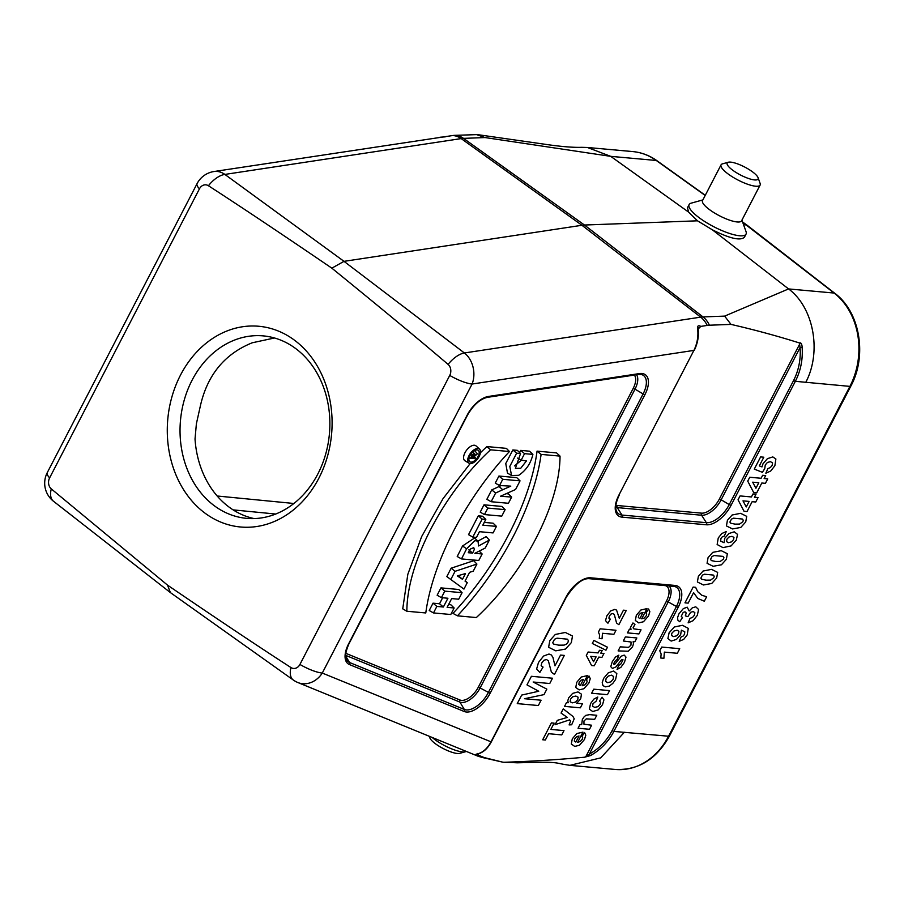 <?xml version="1.0" encoding="UTF-8"?>
<svg xmlns="http://www.w3.org/2000/svg" width="904" height="904" viewBox="0 0 904 904"><rect width="100%" height="100%" fill="white"/><g stroke="black" fill="none" stroke-linecap="round" stroke-linejoin="round"><path stroke-width="1.36" d="M448.079 364.391A8.249 6.735 95.2 0 1 449.74 375.42L299.925 664.451A8.249 6.735 95.2 0 1 290.941 667.547C259.73 647.4 218.598 619.929 167.534 585.137L51.291 488.906A8.249 6.735 95.2 0 1 49.63 477.866L199.445 188.834A8.249 6.735 95.2 0 1 208.428 185.738C239.628 205.897 280.771 233.368 331.836 268.16C380.46 307.676 419.196 339.757 448.079 364.391A22.905 11.413 -52.7 0 1 464.385 352.967L700.679 317.146A42.759 22.091 -53.3 0 1 703.018 316.92L584.459 225.028L697.492 220.813L712.329 229.797C729.63 238.475 740.331 240.961 744.399 237.266L746.037 234.102A32.069 8.294 27.4 0 0 746.026 231.593L741.924 220.135M331.836 268.16L344.006 261.346L581.95 225.277A45.81 23.673 -53.3 0 1 584.459 225.028L463.503 138.368A22.905 18.103 -92.1 0 0 454.712 135.351L477.38 134.606L546.445 144.482C561.542 146.651 573.339 147.601 581.837 147.318M208.428 185.738A22.905 12.249 -53.9 0 1 224.87 174.427L344.006 261.346L464.385 352.967A22.905 17.379 -98.6 0 1 472.091 384.031A22.905 5.921 -152.6 0 1 449.74 375.42M167.534 585.137L170.381 592.583L293.28 680A22.905 11.594 -54.6 0 1 290.941 667.547M53.472 501.234A22.905 12.068 -52 0 1 51.291 488.906M477.933 753.857L478.51 755.236C475.651 754.67 475.199 754.252 477.188 753.981C482.623 752.738 487.199 748.749 490.917 742.026L565.938 597.284A24.182 12.498 -53.3 0 1 590.606 577.803L674.972 585.43A24.182 12.498 -53.3 0 1 678.136 607.431L613.872 731.415L668.564 736.229L849.907 386.381L795.35 381.318L731.076 505.302A24.182 12.498 -53.3 0 1 706.408 524.783L622.054 517.144A24.182 12.498 -53.3 0 1 618.878 495.143L693.91 350.402C697.289 343.441 698.521 336.209 697.628 328.706C697.266 325.847 698.329 325.067 700.815 326.389L707.222 325.417A39.697 20.509 -53.3 0 1 709.403 325.214A22.905 18.103 -92.1 0 0 703.018 316.92L724.624 316.117L788.57 288.93L712.329 229.797M700.815 326.389L698.204 328.932M799.396 342.944C801.023 342.413 801.938 343.882 802.142 347.339L800.074 347.565L721.166 499.799L729.257 504.59L793.531 380.607C798.729 370.369 800.91 359.363 800.074 347.565L799.396 342.944C777.078 335.926 754.286 329.745 731.008 324.4L709.403 325.214M468.927 458.622A6.622 3.424 126.7 0 0 470.136 458M474.984 450.96A6.622 3.424 126.7 0 0 475.052 450.395M479.538 449.118L476.058 445.921A9.289 4.802 126.7 0 0 474.442 445.243A9.289 4.802 126.7 0 0 465.537 451.717A9.289 4.802 126.7 0 0 464.984 460.791L469.029 463.21A8.803 4.554 126.7 0 0 477.741 458.735A8.803 4.554 126.7 0 0 479.538 449.118A8.803 4.554 126.7 0 0 478.001 448.474A8.803 4.554 126.7 0 0 469.029 455.559A8.803 4.554 126.7 0 0 469.029 463.21M537.055 451.13C530.535 501.754 497.415 566.22 452.949 613.375L457.424 615.827L476.34 617.556C523.834 573.599 559.938 504.308 560.028 456.113L556.604 452.904L537.055 451.13L541.101 454.396C534.343 504.895 501.562 568.74 457.424 615.827M509.46 451.537L490.544 449.808C443.05 493.765 406.947 563.056 406.856 611.251L425.784 612.957C432.541 562.469 465.323 498.624 509.46 451.537L506.387 448.361L486.849 446.565L480.419 452.734M470.159 463.571L442.994 498.703L421.648 536.581L407.828 574.3L402.732 608.833L406.856 611.251M532.897 454.396L524.557 453.65L521.19 460.136L526.422 460.95L520.727 468.283L515.393 468.34L520.546 453.548L517.37 450.35L512.862 449.943L505.754 463.537L507.483 473.086L511.54 475.504L518.715 475.323C526.083 470.374 530.806 463.402 532.897 454.396L529.518 451.186L520.715 450.395L519.585 452.576M521.438 460.17L514.489 465.91M511.653 497.064L500.432 496.262L515.574 489.482L520.049 480.86L516.772 477.651L498.929 476.035L495.256 483.109L499.528 485.538L510.794 486.137L502.748 489.731L499.053 486.533L491.731 489.911L486.872 499.29L491.132 501.72L508.421 503.279L511.653 497.064L508.364 493.866L506.15 493.708M500.986 485.674L499.053 486.533M484.002 504.816L480.216 512.139L484.476 514.568L501.765 516.127L505.133 509.641L501.856 506.432L484.002 504.816L487.844 508.071L484.476 514.568M496.443 526.399L482.826 525.167L485.81 519.416L482.521 516.218L478.295 515.834L468.532 534.659L472.803 537.089L476.476 537.428L479.448 531.688L493.064 532.919L496.443 526.399L493.155 523.201L484.261 522.399M489.335 540.106L478.578 545.959L478.013 541.18L474.837 540.626L466.622 548.773L461.481 558.921L478.77 560.491L482.148 553.971L474.849 553.316L485.222 548.039L489.335 540.106L486.216 536.592L477.933 541.101M478.013 541.18L474.555 537.982L462.543 545.993L457.221 556.502L461.481 558.921M442.644 597.759L439.536 603.759L433.027 603.171L429.219 610.516L433.491 612.935L450.78 614.505L454.147 607.985L450.87 604.787L448.565 604.584M454.147 607.985L447.13 607.352L451.672 598.584L458.701 599.216L462.08 592.696L458.791 589.498L440.949 587.882L437.14 595.227L441.412 597.657L447.921 598.245L443.367 607.013L436.858 606.426L433.027 603.171M446.813 576.582L463.944 589.092L467.255 582.707L465.04 581.114L469.605 572.311L473.221 571.192L476.916 564.062L473.719 560.706L451.152 568.198L446.813 576.582L463.944 589.092M743.517 224.576L746.919 225.085L834.833 293.314A4.576 2.35 127.8 0 0 834.121 293.054L742.715 222.327M702.894 199.897L691.164 203.163A32.069 8.294 27.4 0 0 689.108 204.598L687.469 207.75L688.611 212.112L697.492 220.813M688.611 212.112L610.72 156.347L485.109 137.566L463.503 138.368A42.759 22.091 126.7 0 0 461.164 138.594A22.905 17.379 -98.6 0 0 452.542 135.555L213.965 171.534A22.905 22.905 0 0 0 197.072 183.636A22.905 5.921 -152.6 0 0 199.445 188.834M476.318 134.538L485.109 137.566M705.188 195.467L656.27 160.471L610.72 156.347L587.408 147.476L581.837 147.329M454.712 135.351A39.697 20.509 126.7 0 0 452.542 135.555M802.142 347.339C802.944 359.498 800.673 370.832 795.35 381.318L793.531 380.607M805.746 382.392C822.03 351.599 813.532 307.315 788.57 288.93L834.121 293.054A68.614 56.003 -84.8 0 1 849.907 386.381A4.576 1.186 -152.6 0 0 850.822 386.155C867.399 355.735 860.02 311.869 834.833 293.314M724.624 316.117L731.008 324.4M478.51 755.236L483.391 757.236A39.697 20.509 126.7 0 0 485.165 757.801L502.952 762.208L517.325 762.806L541.914 762.23C556.367 762.343 557.033 763.055 563.35 764.287L569.904 765.349L600.697 757.88L624.404 732.24M612.053 730.703L613.872 731.415C608.403 741.766 600.629 749.811 590.549 755.541L584.662 757.213L589.306 754.162C599.115 748.67 606.686 740.851 612.053 730.703L676.316 606.731A22.464 11.605 126.7 0 0 674.44 586.459A22.464 11.605 126.7 0 0 673.672 586.323M504.036 762.275C530.524 761.428 557.395 759.744 584.662 757.213M502.952 762.208L481.809 757.371A22.905 19.142 -76.7 0 0 485.165 757.801M445.446 136.764L446.124 136.527M254.126 518.58A91.609 74.772 95.2 0 1 195.027 439.005L196.383 423.795L200.292 406.258C207.219 375.171 224.52 354.018 252.193 342.797L274.511 337.983M697.628 328.706A1.831 0.859 -6.7 0 1 698.227 329.237L698.261 328.197M698.25 328.208L698.916 327.553M590.549 755.541A1.831 0.599 -119.2 0 1 589.306 754.162L668.214 601.928L678.136 607.431M618.878 495.143L693.91 350.402L472.091 384.031L322.276 673.062L491.279 741.924C487.595 748.67 483.052 752.693 477.64 753.981A1.831 1.412 -101.6 0 1 477.188 753.981M445.276 136.854L440.734 137.171A1.831 0.588 84 0 0 440.734 137.171L439.683 137.306M443.367 607.013L439.536 603.759M436.858 606.426L433.491 612.935M462.08 592.696L444.791 591.137L440.949 587.882M444.791 591.137L441.412 597.657M462.498 579.317L457.3 575.893L465.481 573.577L462.498 579.317L458.26 575.622M467.255 582.707L465.198 580.797M476.916 564.062L455.051 571.328L451.152 568.198M455.051 571.328L451.017 579.125M472.622 553.112L468.283 552.717L470.385 549.022L473.752 547.643L474.329 549.395L472.622 553.112L468.814 549.869M466.611 548.796L462.543 545.993M482.148 553.971L479.199 551.101M485.81 519.416L482.137 519.088L478.295 515.834M482.137 519.088L472.803 537.089M505.133 509.641L487.844 508.071M520.049 480.86L502.76 479.289L499.528 485.538M502.76 479.289L498.929 476.035M502.748 489.731L495.652 493.008L491.731 489.911M495.652 493.008L491.132 501.72M520.546 453.548L516.636 453.186L512.862 449.943M516.636 453.186L509.811 466.407L511.54 475.504M524.557 453.65L520.715 450.395M521.19 460.136L517.596 458.102M490.544 449.808L486.849 446.565M560.028 456.113L541.101 454.396M477.188 449.932A7.108 3.672 126.7 0 0 469.944 455.661A7.108 3.672 126.7 0 0 469.639 461.605A7.108 3.672 126.7 0 0 476.973 458.226A7.108 3.672 126.7 0 0 478.114 450.226A7.108 3.672 126.7 0 0 477.188 449.932M474.317 456.656L475.414 457.718L471.425 457.356L472.125 456.011A1.537 0.791 -53.3 0 1 473.888 454.836A1.537 0.791 -53.3 0 1 473.888 456.17L473.244 457.424L471.911 456.43M475.414 457.718L474.928 458.667L470.611 458.271L472.125 455.345A2.113 1.096 -53.3 0 1 474.656 453.797A2.113 1.096 -53.3 0 1 474.317 455.978L477.414 453.864L474.679 450.587M477.414 453.864L473.244 457.424M470.611 458.271L469.199 457.469M204.892 513.065A100.773 82.241 95.2 0 1 212.18 338.774A100.773 82.241 95.2 0 1 331.994 428.089A100.773 82.241 95.2 0 1 204.892 513.065M232.283 341A91.609 74.772 -84.8 0 0 180.698 418.269A91.609 74.772 -84.8 0 0 214.225 505.686A91.609 74.772 -84.8 0 0 246.702 518.365A91.609 74.772 -84.8 0 0 329.418 433.863A91.609 74.772 -84.8 0 0 263.211 335.881A91.609 74.772 -84.8 0 0 232.283 341M732.602 170.121A17.402 4.509 27.4 0 0 750.173 179.015A17.402 4.509 27.4 0 0 758.06 177.681A17.402 4.509 27.4 0 0 744.693 167.037A17.402 4.509 27.4 0 0 728.285 162.245A17.402 4.509 27.4 0 0 732.602 170.121M728.285 162.245L722.477 163.861A21.99 5.684 27.4 0 0 721.064 164.844A21.99 5.684 27.4 0 0 727.923 173.817A21.99 5.684 27.4 0 0 747.698 184.269A21.99 5.684 27.4 0 0 760.106 185.083A21.99 5.684 27.4 0 0 760.094 183.354L758.06 177.681M721.064 164.844L702.532 200.586A21.99 5.684 27.4 0 0 709.403 209.558A21.99 5.684 27.4 0 0 729.166 220.011A21.99 5.684 27.4 0 0 741.574 220.825L760.106 185.083M689.108 204.598A32.069 8.294 27.4 0 0 699.12 217.683A32.069 8.294 27.4 0 0 727.957 232.916A32.069 8.294 27.4 0 0 746.037 234.102M466.272 751.394A21.99 5.684 -152.6 0 1 465.47 751.744L459.661 753.36A17.402 4.509 -152.6 0 1 443.254 748.568A17.402 4.509 -152.6 0 1 429.886 737.924L429.298 736.274M465.47 751.744A21.99 5.684 -152.6 0 1 432.157 737.449M765.846 473.21L767.869 468.588L770.321 467.583L772.152 465.424L772.547 462.893L770.423 461.661L767.439 462.43L765.281 464.938L764.739 468.611L762.4 472.317L754.286 469.108L760.603 456.916L763.823 457.209L759.315 465.91L761.993 466.905L763.044 463.707L767.406 458.656L772.818 456.916L775.881 458.995L774.875 465.718L770.728 471.018L765.846 473.21M762.66 475.289L765.677 475.56L764.129 478.544L767.745 478.871L765.428 483.335L761.812 483.007L756.716 492.849L753.71 492.578L747.732 481.12L749.744 477.244L761.111 478.272L762.66 475.289M758.795 482.736L752.67 482.182L755.936 488.262L758.795 482.736M752.976 493.968L755.993 494.239L754.444 497.223L758.06 497.55L755.744 502.014L752.139 501.686L747.032 511.528L744.026 511.257L738.048 499.799L740.06 495.923L751.427 496.951L752.976 493.968M749.122 501.415L742.986 500.861L746.252 506.941L749.122 501.415M726.251 531.563L724.307 536.061L722.352 536.773L720.929 538.524L720.635 541.078L724.047 542.716L724.748 538.298L728.952 533.507L734.251 531.823L737.54 534.388L736.319 540.095L731.11 545.903L722.974 547.621L717.143 544.536L718.251 537.993L721.742 533.552L726.251 531.563M693.594 592.651L688.159 603.126L684.972 602.844L693.142 587.08L695.628 587.306L697.685 591.645L701.786 595.239L706.634 596.764L704.329 601.216L697.809 598.471L693.594 592.651M688.125 622.856L690.034 618.347L692.577 617.387L694.419 615.183L694.86 612.709L693.187 611.533L690.656 612.279L687.865 616.63L685.334 615.861L686.204 612.957L685.017 611.816L683.198 612.415L681.221 616.359L682.486 617.534L679.74 621.737L677.842 620.155L677.604 617.534L678.904 613.895L683.345 608.595L687.209 607.172L689.176 610.98L692.362 607.816L695.786 606.821L698.611 609.499L697.289 615.398L693.085 620.686L688.125 622.856M646.97 608.607L641.693 618.799L644.303 618.008L646.27 615.726L646.71 614.087L645.964 612.991L648.575 608.98L649.829 611.68L648.507 615.974L643.478 621.737L638.744 622.901L635.32 620.494L636.326 615.296L640.823 610.042L646.97 608.607M623.455 610.177L626.269 610.437L618.878 624.687L616.573 623.025L614.313 614.505L612.889 613.5L610.957 614.087L609.364 616.053L608.889 618.133L610.336 619.172L607.929 623.206L605.51 620.607L606.9 615.726L610.72 610.912L614.788 609.398L616.562 610.098L619.274 618.257L623.455 610.177M639.874 618.562L643.026 612.483L640.552 613.206L638.766 615.262L638.348 617.534L639.874 618.562M679.198 641.32L681.141 636.834L683.085 636.111L684.52 634.337L684.791 631.817L681.401 630.167L680.655 634.653L676.486 639.399L671.163 641.083L667.898 638.506L669.096 632.823L674.316 627.003L682.475 625.297L688.294 628.37L687.176 634.936L683.695 639.388L679.198 641.32M632.958 622.958L634.947 624.461L633.06 627.805L633.84 628.856L641.038 629.862L638.936 633.93L627.478 632.89L629.433 629.116L631.06 629.263L630.45 627.376L632.958 622.958M600.12 628.811L615.997 630.246L613.895 634.314L602.471 633.275L602.041 638.744L599.295 638.495L599.612 634.902L598.414 632.111L600.12 628.811M625.387 636.924L636.845 637.964L634.879 641.738L633.173 641.58L633.467 643.919L632.506 646.857L628.212 651.242L618.133 650.903L620.246 646.846L628.585 647.354L630.969 645.14L631.048 642.009L623.274 640.992L625.387 636.924M663.898 658.304L660.779 658.022L661.14 653.954L659.773 650.801L661.717 647.061L679.718 648.688L677.333 653.287L664.384 652.123L663.898 658.304M592.301 643.478L593.883 640.427L607.488 647.219L605.94 650.213L592.301 643.478M599.488 650.292L602.154 650.53L600.787 653.163L603.974 653.456L601.928 657.389L598.742 657.106L594.244 665.785L591.589 665.547L586.323 655.434L588.097 652.021L598.132 652.925L599.488 650.292M617.082 669.468L618.731 665.355L620.63 664.417L623.037 659.818L621.782 659.445L615.974 666.869L612.449 668.463L610.765 666.655L612.279 661.671L615.477 657.061L618.844 655.151L617.387 659.027L614.505 661.807L613.646 664.135L614.776 664.293L621.297 656.157L624.212 655.095L626.009 657.095L624.427 662.429L620.901 667.31L617.082 669.468M596.086 656.869L590.674 656.372L593.555 661.739L596.086 656.869M560.559 655.072L564.322 655.423L554.468 674.429L551.395 672.203L548.378 660.847L546.479 659.502L543.892 660.293L541.767 662.914L541.134 665.683L543.067 667.073L539.857 672.44L536.637 668.971L538.49 662.474L543.587 656.044L549.01 654.033L551.372 654.971L552.932 657.377L554.977 665.841L560.559 655.072M587.408 675.604L582.131 685.786L584.741 684.995L586.707 682.712L587.148 681.074L586.402 679.977L589.012 675.977L590.267 678.667L588.945 682.961L583.916 688.724L579.181 689.888L575.758 687.492L576.763 682.283L581.261 677.028L587.408 675.604M580.311 685.548L583.464 679.469L580.989 680.203L579.204 682.249L578.786 684.52L580.311 685.548M531.416 676.305L552.502 678.215L549.756 683.514L533.157 682.011L546.841 689.13L543.993 694.622L524.489 698.713L541.089 700.216L538.343 705.527L517.257 703.617L521.687 695.074L538.727 691.244L526.976 684.87L531.416 676.305M593.736 689.176L609.556 690.611L607.443 694.667L591.634 693.244L593.736 689.176M576.695 703.233L582.458 703.753L580.357 707.821L564.537 706.386L566.503 702.6L568.187 702.758L567.814 700.634L568.729 697.786L572.65 693.391L577.972 691.91L581.464 694.193L580.684 698.894L576.695 703.233M597.781 697.029L596.244 701.075L593.001 703.696L592.527 706.193L594.674 707.335L598.03 706.668L600.143 704.284L600.64 702.34L599.499 701.142L602.064 697.199L603.928 699.865L602.527 704.691L598.154 709.922L592.719 711.527L589.34 709.12L590.583 703.538L593.804 699.154L597.781 697.029M561.068 713.086L563.248 708.883L572.955 716.454L574.232 718.804L571.678 724.782L569.113 724.918L570.616 721.053L569.577 719.878L555.056 724.68L557.305 720.352L567.339 717.414L561.068 713.086M589.645 714.635L596.764 715.279L594.662 719.347L586.278 718.861L583.961 721.008L583.95 724.206L591.611 725.223L589.51 729.279L578.051 728.251L580.006 724.466L581.69 724.624L582.368 719.381L584.007 716.962L585.803 715.358L589.645 714.635M551.417 722.895L554.096 723.144L550.841 729.415L563.983 730.613L561.757 734.895L548.615 733.709L545.349 740.003L542.683 739.766L551.417 722.895M582.944 732.127L577.667 742.32L580.278 741.517L582.244 739.246L582.684 737.607L581.95 736.511L584.549 732.5L585.803 735.201L584.481 739.495L579.453 745.258L574.718 746.41L571.294 744.015L572.3 738.817L576.797 733.562L582.944 732.127M575.848 742.071L579.001 735.992L576.526 736.726L574.741 738.783L574.322 741.043L575.848 742.071M740.625 513.325L746.715 516.353L745.721 521.958L740.783 527.439L732.489 528.942L726.432 525.925L727.415 520.308L732.104 515.009L740.625 513.325M742.353 519.032L733.573 518.184L731.438 519.122L729.89 522.094L730.794 523.235L735.031 524.128L739.585 524.083L742.873 521.71L743.246 520.184L742.353 519.032M733.958 537.417L731.946 536.343L728.906 537.032L726.906 539.247L726.522 541.564L728.33 542.694L731.46 541.891L733.585 539.609L733.958 537.417M721.415 564.797L713.132 566.299L707.064 563.282L708.058 557.666L712.747 552.367L721.256 550.683L727.347 553.711L726.364 559.316L721.415 564.797M722.985 556.389L714.205 555.542L712.069 556.48L710.521 559.452L711.425 560.593L715.663 561.486L720.228 561.44L723.505 559.056L723.889 557.542L722.985 556.389M711.731 583.476L703.448 584.978L697.379 581.961L698.374 576.345L703.063 571.045L711.572 569.362L717.663 572.39L716.68 577.995L711.731 583.476M713.312 575.068L704.521 574.221L702.385 575.147L700.849 578.131L701.741 579.272L705.979 580.153L710.544 580.119L713.832 577.735L714.205 576.21L713.312 575.068M678.915 631.331L677.096 630.212L673.977 631.003L671.83 633.286L671.491 635.478L673.514 636.552L676.542 635.862L678.542 633.636L678.915 631.331M565.328 632.461L572.492 636.02L571.328 642.62L565.508 649.061L555.757 650.835L548.626 647.275L549.79 640.676L555.305 634.45L565.328 632.461M567.362 639.173L557.022 638.179L554.514 639.275L552.694 642.778L553.756 644.123L558.74 645.162L564.107 645.117L566.605 644.032L567.972 642.315L568.413 640.529L567.362 639.173M613.68 671.005L616.833 673.638L615.601 679.458L612.799 683.424L609.206 686.147L605.341 686.848L602.934 685.582L602.234 682.565L603.612 678.407L608.268 672.836L613.68 671.005M613.601 676.497L611.533 675.175L608.381 676.022L606.087 678.61L605.612 681.367L607.657 682.689L610.833 681.842L613.127 679.254L613.601 676.497M578.142 697.244L575.848 696.046L572.673 696.781L570.548 699.108L570.13 701.662L572.153 702.871L575.543 702.103L577.769 699.673L578.142 697.244M293.337 680.045A22.905 22.905 0 0 0 297.891 682.543A22.905 19.436 -67.8 0 0 322.276 673.062A22.905 5.921 -152.6 0 1 299.925 664.451M707.222 325.417A22.905 17.379 -98.6 0 0 700.679 317.146L581.95 225.277L461.164 138.594L224.87 174.427A22.905 17.379 -98.6 0 0 213.965 171.534M49.63 477.866A22.905 5.921 -152.6 0 1 47.257 472.656L197.072 183.636M615.895 505.257A17.447 9.017 126.7 0 0 617.183 505.517L701.538 513.144A17.447 9.017 126.7 0 0 719.347 499.087L799.961 343.554M345.769 653.309L459.989 700.012A16.532 8.543 126.7 0 0 478.397 687.063L633.184 388.437A16.532 8.543 126.7 0 0 634.337 375.07M644.925 394.652L490.126 693.266A23.267 12.023 -53.3 0 1 464.227 711.504L349.452 664.564A23.267 12.023 -53.3 0 1 348.582 643.908L467.176 415.117A23.267 12.023 -53.3 0 1 488.431 396.46L639.388 373.578A23.267 12.023 -53.3 0 1 644.925 394.652L643.106 393.941A21.549 11.13 126.7 0 0 641.309 374.505L638.405 374.448A1.831 1.39 81.4 0 0 639.388 373.578M705.278 195.287L656.948 160.709A4.576 2.384 -54.4 0 0 656.27 160.471A68.614 56.003 -84.8 0 0 632.777 151.578L587.408 147.476M569.904 765.349L615.274 769.462A68.614 56.003 -84.8 0 0 668.564 736.229A4.576 1.186 -152.6 0 0 669.48 735.992L850.822 386.155M297.891 682.543L477.527 756.004A22.905 19.436 -67.8 0 0 483.391 757.236M636.54 374.731A18.261 9.435 -53.3 0 1 635.004 389.149L643.106 393.941L488.318 692.566A21.549 11.13 126.7 0 1 464.328 709.448A1.831 1.559 112.2 0 1 464.227 711.504M348.582 643.908L348.944 643.817C345.418 652.066 344.65 657.423 346.616 659.897A21.549 11.13 126.7 0 0 349.554 662.508L464.328 709.448L459.887 702.069L345.622 655.343M345.633 655.988L349.554 662.508A1.831 1.559 112.2 0 1 349.452 664.564M633.184 388.437L635.004 389.149L480.216 687.763A18.261 9.435 -53.3 0 1 459.887 702.069A1.831 1.559 -67.8 0 1 459.989 700.012M478.397 687.063L490.126 693.266M619.251 495.053C615.635 502.873 614.833 508.466 616.833 511.833A22.464 11.605 126.7 0 0 621.986 515.054L706.352 522.681A22.464 11.605 126.7 0 0 729.257 504.59L731.076 505.302M719.347 499.087L721.166 499.799A19.176 9.91 -53.3 0 1 701.606 515.235L617.24 507.607A19.176 9.91 -53.3 0 1 615.793 507.302M617.183 505.517A1.831 1.492 -84.8 0 0 617.24 507.607L621.986 515.054A1.831 1.492 95.2 0 1 622.054 517.144M701.538 513.144A1.831 1.492 -84.8 0 0 701.606 515.235L706.352 522.681A1.831 1.492 95.2 0 1 706.408 524.783M674.972 585.43A1.831 1.492 -84.8 0 1 673.378 586.289L589.363 578.684M669.073 585.916A19.176 9.91 -53.3 0 1 668.214 601.928L666.406 601.228A17.447 9.017 126.7 0 0 665.287 585.577M585.781 756.75L666.406 601.228M275.731 514.037L233.13 509.879M217.186 496.002L293.902 503.483M589.012 578.662A1.831 1.492 -84.8 0 0 590.606 577.803M674.44 586.459L589.193 578.684C582.391 578.232 574.763 584.402 566.311 597.182L565.938 597.284M488.431 396.46A1.831 1.39 81.4 0 1 487.448 397.342C480.137 398.969 473.504 404.868 467.549 415.026L467.176 415.117M473.888 456.17L472.645 455.3M472.125 455.345L470.713 454.362M170.37 592.572L53.483 501.245M47.257 472.656A22.905 22.905 0 0 0 53.415 501.2M477.527 756.004L481.809 757.371M694.283 350.311C697.639 343.407 698.95 336.378 698.227 329.237M566.311 597.182L491.279 741.924M477.854 753.394L477.64 753.981M348.944 643.817L467.549 415.026M487.448 397.342L638.405 374.448M474.656 453.797L472.713 452.023M746.874 225.051L742.591 221.988M656.948 160.709C649.547 155.454 641.49 152.403 632.777 151.578M669.48 735.992C656.485 759.236 638.405 770.389 615.274 769.462"/></g></svg>
